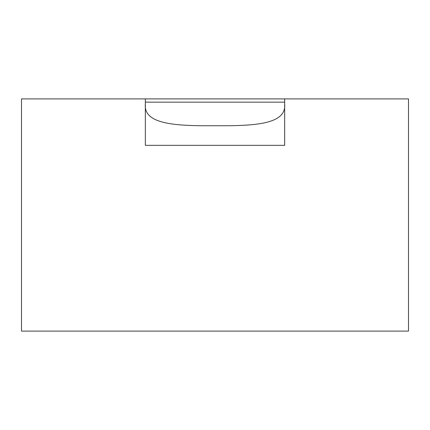 <?xml version="1.0" encoding="UTF-8"?>
<svg xmlns="http://www.w3.org/2000/svg" width="430" height="430" viewBox="0 0 430 430"><rect width="100%" height="100%" fill="white"/><g stroke="black" fill="none" stroke-linecap="round" stroke-linejoin="round"><path stroke-width="0.64" d="M145.34 103.883C143.238 124.528 175.892 125.99 214.93 125.737C254.028 125.969 286.692 124.614 284.66 103.883L284.66 145.34L145.34 145.34L145.34 103.883M145.34 145.34L145.34 98.9L21.5 98.9L21.5 331.1L408.5 331.1L408.5 98.9L284.66 98.9L284.66 145.34M284.66 102.146L145.34 102.146M145.34 98.9L284.66 98.9"/></g></svg>
